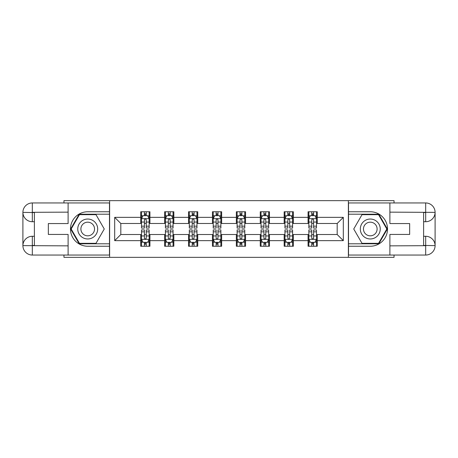 <?xml version="1.0" encoding="UTF-8"?>
<svg xmlns="http://www.w3.org/2000/svg" width="458" height="458" viewBox="0 0 458 458"><rect width="100%" height="100%" fill="white"/><g stroke="black" fill="none" stroke-linecap="round" stroke-linejoin="round"><path stroke-width="0.69" d="M63.965 255.049L63.965 257.35L394.035 257.35L394.035 255.049M394.035 202.951L394.035 200.65L348.372 200.65L348.372 257.35M348.372 200.65L63.965 200.65L63.965 202.951M109.628 257.35L109.628 200.65M317.262 217.355L317.262 211.762L308.068 211.762L308.068 217.355L293.36 217.355L293.36 211.762L284.166 211.762L284.166 217.355L269.453 217.355L269.453 211.762L260.259 211.762L260.259 217.355L245.551 217.355L245.551 211.762L236.357 211.762L236.357 217.355L221.643 217.355L221.643 211.762L212.449 211.762L212.449 217.355L197.742 217.355L197.742 211.762L188.547 211.762L188.547 217.355L173.834 217.355L173.834 211.762L164.64 211.762L164.64 217.355L149.932 217.355L149.932 211.762L140.738 211.762L140.738 217.355L114.689 217.355L114.689 240.645L120.815 234.519L140.738 234.519L140.738 246.238L149.932 246.238L149.932 234.519L164.64 234.519L164.64 246.238L173.834 246.238L173.834 234.519L188.547 234.519L188.547 246.238L197.742 246.238L197.742 234.519L212.449 234.519L212.449 246.238L221.643 246.238L221.643 234.519L236.357 234.519L236.357 246.238L245.551 246.238L245.551 234.519L260.259 234.519L260.259 246.238L269.453 246.238L269.453 234.519L284.166 234.519L284.166 246.238L293.36 246.238L293.36 234.519L308.068 234.519L308.068 246.238L317.262 246.238L317.262 234.519L337.185 234.519L337.185 223.481L317.262 223.481L317.262 217.355L343.311 217.355L343.311 240.645L317.262 240.645M308.068 240.645L293.36 240.645M284.166 240.645L269.453 240.645M260.259 240.645L245.551 240.645M236.357 240.645L221.643 240.645M212.449 240.645L197.742 240.645M188.547 240.645L173.834 240.645M164.64 240.645L149.932 240.645M140.738 240.645L114.689 240.645M308.068 217.355L308.068 223.481L293.36 223.481L293.36 217.355M284.166 217.355L284.166 223.481L269.453 223.481L269.453 217.355M260.259 217.355L260.259 223.481L245.551 223.481L245.551 217.355M236.357 217.355L236.357 223.481L221.643 223.481L221.643 217.355M212.449 217.355L212.449 223.481L197.742 223.481L197.742 217.355M188.547 217.355L188.547 223.481L173.834 223.481L173.834 217.355M164.64 217.355L164.64 223.481L149.932 223.481L149.932 217.355M140.738 217.355L140.738 223.481L120.815 223.481L114.689 217.355M120.815 223.481L120.815 234.519M343.311 240.645L337.185 234.519M337.185 223.481L343.311 217.355M140.738 215.592L141.505 215.592M144.413 215.592L146.251 215.592M149.165 215.592L149.932 215.592M140.738 223.332L141.505 223.332M144.413 223.332L146.251 223.332M149.165 223.332L149.932 223.332M140.738 234.668L141.505 234.668M144.413 234.668L146.251 234.668M149.165 234.668L149.932 234.668M140.738 242.408L141.505 242.408M144.413 242.408L146.251 242.408M149.165 242.408L149.932 242.408M164.64 234.668L165.407 234.668M168.321 234.668L170.158 234.668M173.067 234.668L173.834 234.668M164.64 242.408L165.407 242.408M168.321 242.408L170.158 242.408M173.067 242.408L173.834 242.408M164.64 215.592L165.407 215.592M168.321 215.592L170.158 215.592M173.067 215.592L173.834 215.592M164.64 223.332L165.407 223.332M168.321 223.332L170.158 223.332M173.067 223.332L173.834 223.332M188.547 234.668L189.314 234.668M192.223 234.668L194.06 234.668M196.974 234.668L197.742 234.668M188.547 242.408L189.314 242.408M192.223 242.408L194.06 242.408M196.974 242.408L197.742 242.408M188.547 215.592L189.314 215.592M192.223 215.592L194.06 215.592M196.974 215.592L197.742 215.592M188.547 223.332L189.314 223.332M192.223 223.332L194.06 223.332M196.974 223.332L197.742 223.332M212.449 234.668L213.216 234.668M216.13 234.668L217.968 234.668M220.876 234.668L221.643 234.668M212.449 242.408L213.216 242.408M216.13 242.408L217.968 242.408M220.876 242.408L221.643 242.408M212.449 215.592L213.216 215.592M216.13 215.592L217.968 215.592M220.876 215.592L221.643 215.592M212.449 223.332L213.216 223.332M216.13 223.332L217.968 223.332M220.876 223.332L221.643 223.332M236.357 234.668L237.124 234.668M240.032 234.668L241.87 234.668M244.784 234.668L245.551 234.668M236.357 242.408L237.124 242.408M240.032 242.408L241.87 242.408M244.784 242.408L245.551 242.408M236.357 215.592L237.124 215.592M240.032 215.592L241.87 215.592M244.784 215.592L245.551 215.592M236.357 223.332L237.124 223.332M240.032 223.332L241.87 223.332M244.784 223.332L245.551 223.332M260.259 234.668L261.026 234.668M263.94 234.668L265.777 234.668M268.686 234.668L269.453 234.668M260.259 242.408L261.026 242.408M263.94 242.408L265.777 242.408M268.686 242.408L269.453 242.408M260.259 215.592L261.026 215.592M263.94 215.592L265.777 215.592M268.686 215.592L269.453 215.592M260.259 223.332L261.026 223.332M263.94 223.332L265.777 223.332M268.686 223.332L269.453 223.332M284.166 234.668L284.933 234.668M287.842 234.668L289.679 234.668M292.593 234.668L293.36 234.668M284.166 242.408L284.933 242.408M287.842 242.408L289.679 242.408M292.593 242.408L293.36 242.408M284.166 215.592L284.933 215.592M287.842 215.592L289.679 215.592M292.593 215.592L293.36 215.592M284.166 223.332L284.933 223.332M287.842 223.332L289.679 223.332M292.593 223.332L293.36 223.332M308.068 234.668L308.835 234.668M311.749 234.668L313.587 234.668M316.495 234.668L317.262 234.668M308.068 242.408L308.835 242.408M311.749 242.408L313.587 242.408M316.495 242.408L317.262 242.408M308.068 215.592L308.835 215.592M311.749 215.592L313.587 215.592M316.495 215.592L317.262 215.592M308.068 223.332L308.835 223.332M311.749 223.332L313.587 223.332M316.495 223.332L317.262 223.332M146.251 213.754L144.413 213.754M149.165 226.16L146.251 226.16L146.251 228.078L149.165 228.078L149.165 218.735L147.631 215.666L143.033 215.666L141.505 218.735L141.505 228.078L144.413 228.078L144.413 226.16L141.505 226.16M141.505 218.735L141.505 211.762M149.165 218.735L149.165 211.762M144.413 215.666L144.413 211.762M146.251 211.762L146.251 215.666M146.251 226.16L146.251 219.88C145.644 218.701 145.026 218.701 144.413 219.88L144.413 226.16M144.413 244.246L146.251 244.246M141.505 231.84L144.413 231.84L144.413 229.922L141.505 229.922L141.505 239.265L143.033 242.334L147.631 242.334L149.165 239.265L149.165 229.922L146.251 229.922L146.251 231.84L149.165 231.84M149.165 239.265L149.165 246.238M141.505 239.265L141.505 246.238M146.251 242.334L146.251 246.238M144.413 246.238L144.413 242.334M144.413 231.84L144.413 238.12C145.026 239.299 145.638 239.299 146.251 238.12L146.251 231.84M92.699 220.372A9.961 9.961 0 0 0 79.091 224.019A9.961 9.961 0 0 0 82.738 237.628A9.961 9.961 0 0 0 96.346 233.981A9.961 9.961 0 0 0 92.699 220.372M91.125 223.092A6.818 6.818 0 0 0 81.81 225.588A6.818 6.818 0 0 0 84.306 234.908A6.818 6.818 0 0 0 93.621 232.412A6.818 6.818 0 0 0 91.125 223.092M95.991 243.33L79.446 243.33L71.173 229L79.446 214.67L95.991 214.67L104.264 229L95.991 243.33M375.262 220.372A9.961 9.961 0 0 0 361.654 224.019A9.961 9.961 0 0 0 365.301 237.628A9.961 9.961 0 0 0 378.909 233.981A9.961 9.961 0 0 0 375.262 220.372M373.694 223.092A6.818 6.818 0 0 0 364.379 225.588A6.818 6.818 0 0 0 366.875 234.908A6.818 6.818 0 0 0 376.19 232.412A6.818 6.818 0 0 0 373.694 223.092M378.554 243.33L362.009 243.33L353.736 229L362.009 214.67L378.554 214.67L386.827 229L378.554 243.33M34.39 221.724L32.323 221.724A9.423 9.423 0 0 1 22.9 212.375A9.423 9.423 0 0 1 32.323 202.951L109.479 202.951L109.479 211.762L87.718 211.762A17.238 17.238 0 0 0 70.48 229A17.238 17.238 0 0 0 87.718 246.238L109.479 246.238L109.479 255.049L32.323 255.049A9.423 9.423 0 0 1 22.9 245.625A9.423 9.423 0 0 1 32.323 236.276L34.39 236.276M109.479 246.238L109.479 211.762M68.105 202.951L68.105 223.561L48.336 223.561L48.336 234.439L68.105 234.439L68.105 255.049M32.323 221.724A9.423 9.423 0 0 1 22.9 212.375L32.323 212.529L32.323 221.724A9.423 9.423 0 0 1 22.9 212.375L22.9 245.625L68.105 245.854M32.323 245.854L32.323 255.049A9.423 9.423 0 0 1 22.9 245.625A9.423 9.423 0 0 1 32.323 236.276L32.323 245.471L34.39 245.471L34.39 212.529L32.323 212.529M109.479 214.212L79.182 214.212L70.641 229L79.182 243.788L109.479 243.788M423.61 236.276L425.677 236.276A9.423 9.423 0 0 1 435.1 245.625A9.423 9.423 0 0 1 425.677 255.049L348.521 255.049L348.521 246.238L370.282 246.238A17.238 17.238 0 0 0 387.52 229A17.238 17.238 0 0 0 370.282 211.762L348.521 211.762L348.521 202.951L425.677 202.951A9.423 9.423 0 0 1 435.1 212.375A9.423 9.423 0 0 1 425.677 221.724L423.61 221.724M348.521 211.762L348.521 246.238M389.895 255.049L389.895 234.439L409.664 234.439L409.664 223.561L389.895 223.561L389.895 202.951M425.677 236.276A9.423 9.423 0 0 1 435.1 245.625L425.677 245.471L425.677 236.276A9.423 9.423 0 0 1 435.1 245.625L435.1 212.375L389.895 212.146M425.677 212.146L425.677 202.951A9.423 9.423 0 0 1 435.1 212.375A9.423 9.423 0 0 1 425.677 221.724L425.677 212.529L423.61 212.529L423.61 245.471L425.677 245.471M348.521 243.788L378.818 243.788L387.359 229L378.818 214.212L348.521 214.212M170.158 213.754L168.321 213.754M173.067 226.16L170.158 226.16L170.158 228.078L173.067 228.078L173.067 218.735L171.538 215.666L166.941 215.666L165.407 218.735L165.407 228.078L168.321 228.078L168.321 226.16L165.407 226.16M165.407 218.735L165.407 211.762M173.067 218.735L173.067 211.762M168.321 215.666L168.321 211.762M170.158 211.762L170.158 215.666M170.158 226.16L170.158 219.88C169.546 218.701 168.933 218.701 168.321 219.88L168.321 226.16M194.06 213.754L192.223 213.754M196.974 226.16L194.06 226.16L194.06 228.078L196.974 228.078L196.974 218.735L195.44 215.666L190.843 215.666L189.314 218.735L189.314 228.078L192.223 228.078L192.223 226.16L189.314 226.16M189.314 218.735L189.314 211.762M196.974 218.735L196.974 211.762M192.223 215.666L192.223 211.762M194.06 211.762L194.06 215.666M194.06 226.16L194.06 219.88C193.448 218.701 192.835 218.701 192.223 219.88L192.223 226.16M168.321 244.246L170.158 244.246M165.407 231.84L168.321 231.84L168.321 229.922L165.407 229.922L165.407 239.265L166.941 242.334L171.538 242.334L173.067 239.265L173.067 229.922L170.158 229.922L170.158 231.84L173.067 231.84M173.067 239.265L173.067 246.238M165.407 239.265L165.407 246.238M170.158 242.334L170.158 246.238M168.321 246.238L168.321 242.334M168.321 231.84L168.321 238.12C168.933 239.299 169.546 239.299 170.158 238.12L170.158 231.84M192.223 244.246L194.06 244.246M189.314 231.84L192.223 231.84L192.223 229.922L189.314 229.922L189.314 239.265L190.843 242.334L195.44 242.334L196.974 239.265L196.974 229.922L194.06 229.922L194.06 231.84L196.974 231.84M196.974 239.265L196.974 246.238M189.314 239.265L189.314 246.238M194.06 242.334L194.06 246.238M192.223 246.238L192.223 242.334M192.223 231.84L192.223 238.12C192.835 239.299 193.448 239.299 194.06 238.12L194.06 231.84M217.968 213.754L216.13 213.754M220.876 226.16L217.968 226.16L217.968 228.078L220.876 228.078L220.876 218.735L219.348 215.666L214.75 215.666L213.216 218.735L213.216 228.078L216.13 228.078L216.13 226.16L213.216 226.16M213.216 218.735L213.216 211.762M220.876 218.735L220.876 211.762M216.13 215.666L216.13 211.762M217.968 211.762L217.968 215.666M217.968 226.16L217.968 219.88C217.355 218.701 216.743 218.701 216.13 219.88L216.13 226.16M241.87 213.754L240.032 213.754M244.784 226.16L241.87 226.16L241.87 228.078L244.784 228.078L244.784 218.735L243.25 215.666L238.652 215.666L237.124 218.735L237.124 228.078L240.032 228.078L240.032 226.16L237.124 226.16M237.124 218.735L237.124 211.762M244.784 218.735L244.784 211.762M240.032 215.666L240.032 211.762M241.87 211.762L241.87 215.666M241.87 226.16L241.87 219.88C241.257 218.701 240.645 218.701 240.032 219.88L240.032 226.16M265.777 213.754L263.94 213.754M268.686 226.16L265.777 226.16L265.777 228.078L268.686 228.078L268.686 218.735L267.157 215.666L262.56 215.666L261.026 218.735L261.026 228.078L263.94 228.078L263.94 226.16L261.026 226.16M261.026 218.735L261.026 211.762M268.686 218.735L268.686 211.762M263.94 215.666L263.94 211.762M265.777 211.762L265.777 215.666M265.777 226.16L265.777 219.88C265.165 218.701 264.552 218.701 263.94 219.88L263.94 226.16M216.13 244.246L217.968 244.246M213.216 231.84L216.13 231.84L216.13 229.922L213.216 229.922L213.216 239.265L214.75 242.334L219.348 242.334L220.876 239.265L220.876 229.922L217.968 229.922L217.968 231.84L220.876 231.84M220.876 239.265L220.876 246.238M213.216 239.265L213.216 246.238M217.968 242.334L217.968 246.238M216.13 246.238L216.13 242.334M216.13 231.84L216.13 238.12C216.743 239.299 217.355 239.299 217.968 238.12L217.968 231.84M240.032 244.246L241.87 244.246M237.124 231.84L240.032 231.84L240.032 229.922L237.124 229.922L237.124 239.265L238.652 242.334L243.25 242.334L244.784 239.265L244.784 229.922L241.87 229.922L241.87 231.84L244.784 231.84M244.784 239.265L244.784 246.238M237.124 239.265L237.124 246.238M241.87 242.334L241.87 246.238M240.032 246.238L240.032 242.334M240.032 231.84L240.032 238.12C240.645 239.299 241.257 239.299 241.87 238.12L241.87 231.84M263.94 244.246L265.777 244.246M261.026 231.84L263.94 231.84L263.94 229.922L261.026 229.922L261.026 239.265L262.56 242.334L267.157 242.334L268.686 239.265L268.686 229.922L265.777 229.922L265.777 231.84L268.686 231.84M268.686 239.265L268.686 246.238M261.026 239.265L261.026 246.238M265.777 242.334L265.777 246.238M263.94 246.238L263.94 242.334M263.94 231.84L263.94 238.12C264.552 239.299 265.165 239.299 265.777 238.12L265.777 231.84M289.679 213.754L287.842 213.754M292.593 226.16L289.679 226.16L289.679 228.078L292.593 228.078L292.593 218.735L291.059 215.666L286.462 215.666L284.933 218.735L284.933 228.078L287.842 228.078L287.842 226.16L284.933 226.16M284.933 218.735L284.933 211.762M292.593 218.735L292.593 211.762M287.842 215.666L287.842 211.762M289.679 211.762L289.679 215.666M289.679 226.16L289.679 219.88C289.067 218.701 288.454 218.701 287.842 219.88L287.842 226.16M287.842 244.246L289.679 244.246M284.933 231.84L287.842 231.84L287.842 229.922L284.933 229.922L284.933 239.265L286.462 242.334L291.059 242.334L292.593 239.265L292.593 229.922L289.679 229.922L289.679 231.84L292.593 231.84M292.593 239.265L292.593 246.238M284.933 239.265L284.933 246.238M289.679 242.334L289.679 246.238M287.842 246.238L287.842 242.334M287.842 231.84L287.842 238.12C288.454 239.299 289.067 239.299 289.679 238.12L289.679 231.84M313.587 213.754L311.749 213.754M316.495 226.16L313.587 226.16L313.587 228.078L316.495 228.078L316.495 218.735L314.967 215.666L310.369 215.666L308.835 218.735L308.835 228.078L311.749 228.078L311.749 226.16L308.835 226.16M308.835 218.735L308.835 211.762M316.495 218.735L316.495 211.762M311.749 215.666L311.749 211.762M313.587 211.762L313.587 215.666M313.587 226.16L313.587 219.88C312.974 218.701 312.362 218.701 311.749 219.88L311.749 226.16M311.749 244.246L313.587 244.246M308.835 231.84L311.749 231.84L311.749 229.922L308.835 229.922L308.835 239.265L310.369 242.334L314.967 242.334L316.495 239.265L316.495 229.922L313.587 229.922L313.587 231.84L316.495 231.84M316.495 239.265L316.495 246.238M308.835 239.265L308.835 246.238M313.587 242.334L313.587 246.238M311.749 246.238L311.749 242.334M311.749 231.84L311.749 238.12C312.356 239.299 312.974 239.299 313.587 238.12L313.587 231.84M149.125 218.655L141.539 218.655M141.505 215.85L142.942 215.85M147.722 215.85L149.165 215.85M144.413 222.05L141.505 222.05M149.165 222.05L146.251 222.05M146.251 214.728L144.413 214.728M141.539 239.345L149.125 239.345M149.165 242.15L147.722 242.15M142.942 242.15L141.505 242.15M146.251 235.95L149.165 235.95M141.505 235.95L144.413 235.95M144.413 243.272L146.251 243.272M68.105 212.146L32.106 212.312M22.9 245.625A9.423 9.423 0 0 1 32.323 236.276M22.9 212.375A9.423 9.423 0 0 1 32.323 202.951L32.323 212.146M389.895 245.854L425.894 245.688M435.1 212.375A9.423 9.423 0 0 1 425.677 221.724M435.1 245.625A9.423 9.423 0 0 1 425.677 255.049L425.677 245.854M173.032 218.655L165.447 218.655M165.407 215.85L166.849 215.85M171.63 215.85L173.067 215.85M168.321 222.05L165.407 222.05M173.067 222.05L170.158 222.05M170.158 214.728L168.321 214.728M196.934 218.655L189.349 218.655M189.314 215.85L190.751 215.85M195.532 215.85L196.974 215.85M192.223 222.05L189.314 222.05M196.974 222.05L194.06 222.05M194.06 214.728L192.223 214.728M165.447 239.345L173.032 239.345M173.067 242.15L171.63 242.15M166.849 242.15L165.407 242.15M170.158 235.95L173.067 235.95M165.407 235.95L168.321 235.95M168.321 243.272L170.158 243.272M189.349 239.345L196.934 239.345M196.974 242.15L195.532 242.15M190.751 242.15L189.314 242.15M194.06 235.95L196.974 235.95M189.314 235.95L192.223 235.95M192.223 243.272L194.06 243.272M220.842 218.655L213.256 218.655M213.216 215.85L214.659 215.85M219.439 215.85L220.876 215.85M216.13 222.05L213.216 222.05M220.876 222.05L217.968 222.05M217.968 214.728L216.13 214.728M244.744 218.655L237.158 218.655M237.124 215.85L238.561 215.85M243.341 215.85L244.784 215.85M240.032 222.05L237.124 222.05M244.784 222.05L241.87 222.05M241.87 214.728L240.032 214.728M268.651 218.655L261.066 218.655M261.026 215.85L262.468 215.85M267.249 215.85L268.686 215.85M263.94 222.05L261.026 222.05M268.686 222.05L265.777 222.05M265.777 214.728L263.94 214.728M213.256 239.345L220.842 239.345M220.876 242.15L219.439 242.15M214.659 242.15L213.216 242.15M217.968 235.95L220.876 235.95M213.216 235.95L216.13 235.95M216.13 243.272L217.968 243.272M237.158 239.345L244.744 239.345M244.784 242.15L243.341 242.15M238.561 242.15L237.124 242.15M241.87 235.95L244.784 235.95M237.124 235.95L240.032 235.95M240.032 243.272L241.87 243.272M261.066 239.345L268.651 239.345M268.686 242.15L267.249 242.15M262.468 242.15L261.026 242.15M265.777 235.95L268.686 235.95M261.026 235.95L263.94 235.95M263.94 243.272L265.777 243.272M292.553 218.655L284.968 218.655M284.933 215.85L286.37 215.85M291.151 215.85L292.593 215.85M287.842 222.05L284.933 222.05M292.593 222.05L289.679 222.05M289.679 214.728L287.842 214.728M284.968 239.345L292.553 239.345M292.593 242.15L291.151 242.15M286.37 242.15L284.933 242.15M289.679 235.95L292.593 235.95M284.933 235.95L287.842 235.95M287.842 243.272L289.679 243.272M316.461 218.655L308.875 218.655M308.835 215.85L310.278 215.85M315.058 215.85L316.495 215.85M311.749 222.05L308.835 222.05M316.495 222.05L313.587 222.05M313.587 214.728L311.749 214.728M308.875 239.345L316.461 239.345M316.495 242.15L315.058 242.15M310.278 242.15L308.835 242.15M313.587 235.95L316.495 235.95M308.835 235.95L311.749 235.95M311.749 243.272L313.587 243.272"/></g></svg>
